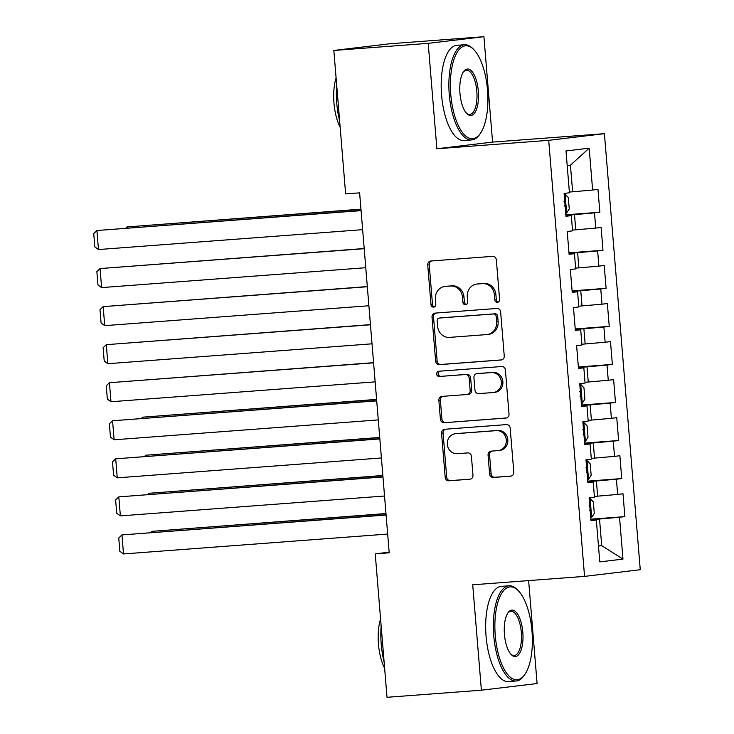 <?xml version="1.0" encoding="UTF-8"?>
<svg xmlns="http://www.w3.org/2000/svg" width="734" height="734" viewBox="0 0 734 734"><rect width="100%" height="100%" fill="white"/><g stroke="black" fill="none" stroke-linecap="round" stroke-linejoin="round"><path stroke-width="1.1" d="M497.413 302.316A2.624 2.404 -96.8 0 0 499.606 299.518L496.34 259.836A3.743 3.441 -96.8 0 0 492.606 256.359L430.858 261.01A3.743 3.441 -96.8 0 0 427.729 265.002L430.996 304.683A2.624 2.404 -96.8 0 0 433.711 307.106A2.624 2.404 -96.8 0 0 435.794 304.316L435.372 299.188A11.992 11.01 -96.8 0 1 444.932 286.453A11.992 11.01 -96.8 0 1 445.373 286.407L450.52 286.021A11.992 11.01 -96.8 0 1 462.475 297.142L462.897 302.28A2.624 2.404 -96.8 0 0 465.613 304.702A2.624 2.404 -96.8 0 0 467.705 301.922L467.283 296.784A11.992 11.01 -96.8 0 1 476.834 284.049A11.992 11.01 -96.8 0 1 477.274 284.003L482.421 283.618A11.992 11.01 -96.8 0 1 494.377 294.747L494.799 299.876A2.624 2.404 -96.8 0 0 497.413 302.316M489.615 473.981A3.743 3.441 -96.8 0 0 493.349 477.458L510.671 476.155A3.743 3.441 -96.8 0 0 513.8 472.155L510.176 428.087A3.743 3.441 -96.8 0 0 506.432 424.61L444.685 429.262A3.743 3.441 -96.8 0 0 441.565 433.253L445.189 477.32A3.743 3.441 -96.8 0 0 448.924 480.798L469.852 479.229A3.743 3.441 -96.8 0 0 472.971 475.228L471.421 456.374A3.743 3.441 -96.8 0 0 467.686 452.896L457.31 453.676A10.028 9.203 -96.8 0 1 447.327 444.575A10.028 9.203 -96.8 0 1 455.3 433.73A10.028 9.203 -96.8 0 1 455.667 433.693L496.322 430.638A10.028 9.203 -96.8 0 1 506.295 439.73A10.028 9.203 -96.8 0 1 498.331 450.584A10.028 9.203 -96.8 0 1 497.964 450.612L491.184 451.126A3.743 3.441 -96.8 0 0 488.064 455.117L489.615 473.981L491.119 473.797A3.743 3.441 -96.8 0 0 494.854 477.274L511.314 476.036M389.203 552.803L359.614 192.849L345.631 193.904L333.842 50.453L428.206 43.352L436.868 148.754L548.702 140.332L584.558 576.383L472.714 584.796L481.385 690.199L387.02 697.3L375.23 553.849L389.203 552.803M501.129 359.999A3.743 3.441 -96.8 0 0 504.249 356.008L500.625 311.932A3.743 3.441 -96.8 0 0 496.89 308.454L435.143 313.106A3.743 3.441 -96.8 0 0 432.014 317.097L435.638 361.174A3.743 3.441 -96.8 0 0 439.372 364.651L501.395 359.963M505.396 370.009L509.02 414.086A3.743 3.441 -96.8 0 1 505.9 418.077L444.153 422.72A3.743 3.441 -96.8 0 1 440.409 419.252L438.859 400.388A3.743 3.441 -96.8 0 1 441.987 396.397L467.026 394.507A3.743 3.441 -96.8 0 0 470.155 390.516L469.127 378.001A3.743 3.441 -96.8 0 0 465.384 374.523L439.317 376.487A2.624 2.404 -96.8 0 1 438.785 371.266A2.624 2.404 -96.8 0 1 438.886 371.257L501.661 366.532A3.743 3.441 -96.8 0 1 505.396 370.009M548.702 140.332L604.412 133.68L640.268 569.722L584.558 576.383M565.85 214.787L599.852 212.227L597.971 189.39L592.622 190.033L589.182 148.176L565.997 150.947L569.437 192.803L564.097 193.437L565.969 216.273L571.318 215.631L572.566 230.852L567.226 231.485L569.098 254.322L574.447 253.68L575.695 268.901L570.346 269.534L572.226 292.371L577.575 291.728L578.823 306.95L573.474 307.592L575.355 330.419L580.704 329.777L581.952 344.998L576.603 345.641L578.484 368.468L583.833 367.826L585.081 383.047L579.732 383.689L581.612 406.517L586.961 405.874L588.209 421.096L582.86 421.738L584.741 444.565L590.081 443.932L591.338 459.145L585.989 459.787L587.87 482.614L593.21 481.981L594.467 497.193L589.118 497.836L590.998 520.663L596.338 520.03L590.962 520.25M599.852 212.227L594.503 212.86L595.751 228.081L572.502 230.1M568.978 252.835L602.981 250.276L601.1 227.439L595.751 228.081M602.981 250.276L597.632 250.909L598.88 266.13L575.63 268.149M572.107 290.884L606.11 288.324L604.229 265.488L598.88 266.13M606.11 288.324L600.761 288.957L602.008 304.179L578.759 306.197M575.236 328.933L609.238 326.373L607.357 303.546L602.008 304.179M609.238 326.373L603.889 327.006L605.137 342.228L581.888 344.246M578.364 366.982L612.358 364.422L610.486 341.594L605.137 342.228M612.358 364.422L607.018 365.055L608.266 380.276L585.016 382.295M581.493 405.03L615.487 402.471L613.615 379.643L608.266 380.276M615.487 402.471L610.147 403.113L611.394 418.325L588.145 420.343M584.622 443.079L618.615 440.519L616.744 417.692L611.394 418.325M618.615 440.519L613.275 441.162L614.523 456.374L591.274 458.392M587.75 481.128L621.744 478.568L619.872 455.741L614.523 456.374M621.744 478.568L616.404 479.21L617.652 494.432L594.402 496.441M590.87 519.177L624.873 516.617L623.001 493.789L617.652 494.432M624.873 516.617L619.533 517.259L622.973 559.115L599.779 561.877L596.338 520.03M593.21 481.981L587.833 482.201M598.467 545.913L601.715 545.665L599.531 519.03L590.916 519.681M619.533 517.259L599.531 519.03M622.973 559.115L601.715 545.665L598.485 546.05M590.081 443.932L584.704 444.153M597.65 496.202L596.403 480.981L587.787 481.632M616.404 479.21L596.403 480.981M586.961 405.874L581.576 406.104M594.522 458.154L593.274 442.932L584.659 443.575M613.275 441.162L593.274 442.932M583.833 367.826L578.447 368.055M591.393 420.096L590.145 404.884L581.53 405.526M610.147 403.113L590.145 404.884M580.704 329.777L575.318 330.006M588.264 382.047L587.016 366.835L578.401 367.477M607.018 365.055L587.016 366.835M577.575 291.728L572.19 291.958M585.136 343.998L583.888 328.777L575.273 329.428M603.889 327.006L583.888 328.777M574.447 253.68L569.061 253.909M582.007 305.95L580.759 290.728L572.144 291.38M600.761 288.957L580.759 290.728M571.318 215.631L565.932 215.86M578.878 267.901L577.63 252.679L569.015 253.331M597.632 250.909L577.63 252.679M575.75 229.852L574.502 214.631L565.886 215.282M594.503 212.86L574.502 214.631M389.158 552.188L375.23 553.849M481.385 690.199L537.095 683.547L528.627 580.594M436.868 148.754L492.578 142.093L483.917 36.7L428.206 43.352M483.917 36.7L389.552 43.801L333.842 50.453M492.578 142.093L604.412 133.68M592.622 190.033L572.621 191.803L570.437 165.168L567.199 165.554M572.621 191.803L569.373 192.051M589.182 148.176L570.437 165.168M498.248 302.078A2.624 2.404 -96.8 0 1 496.303 299.701L495.881 294.563A11.992 11.01 -96.8 0 0 483.926 283.434L482.421 283.618M476.834 284.049L478.339 283.865A11.992 11.01 -96.8 0 1 478.779 283.829L483.926 283.434M444.932 286.453L446.437 286.269A11.992 11.01 -96.8 0 1 446.878 286.223L452.025 285.838A11.992 11.01 -96.8 0 1 463.98 296.967L464.402 302.096A2.624 2.404 -96.8 0 0 466.347 304.482M431.72 260.937A3.743 3.441 -96.8 0 0 429.234 264.818L432.5 304.5A2.624 2.404 -96.8 0 0 434.445 306.885M436.005 313.042A3.743 3.441 -96.8 0 0 433.519 316.923L437.143 360.99A3.743 3.441 -96.8 0 0 440.886 364.468L501.762 359.88M496.156 316.409A2.624 2.404 -96.8 0 0 493.542 313.969L439.345 318.051A2.624 2.404 -96.8 0 0 437.152 320.85L437.602 326.263A11.992 11.01 -96.8 0 0 449.566 337.383L486.614 334.594A11.992 11.01 -96.8 0 0 487.046 334.557A11.992 11.01 -96.8 0 0 496.606 321.822L496.156 316.409L497.661 316.226A2.624 2.404 -96.8 0 0 495.046 313.794L493.542 313.969M440.657 317.895A2.624 2.404 -96.8 0 1 440.85 317.868L495.046 313.794M487.046 334.557L488.56 334.374A11.992 11.01 -96.8 0 0 498.111 321.639L496.606 321.822M497.661 316.226L498.111 321.639M506.533 417.958L444.153 422.72M442.859 396.332A3.743 3.441 -96.8 0 0 440.372 400.204L441.923 419.068A3.743 3.441 -96.8 0 0 445.657 422.545M468.531 394.332A3.743 3.441 -96.8 0 0 471.659 390.332L470.632 377.827A3.743 3.441 -96.8 0 0 466.888 374.349L439.317 376.487M439.859 371.184A2.624 2.404 -96.8 0 0 440.822 376.313M493.019 392.552A10.028 9.203 -96.8 0 0 493.386 392.516A10.028 9.203 -96.8 0 0 501.35 381.671A10.028 9.203 -96.8 0 0 491.376 372.569L477.054 373.652A3.743 3.441 -96.8 0 0 473.925 377.643L474.953 390.158A3.743 3.441 -96.8 0 0 478.696 393.626L493.019 392.552M493.386 392.516L494.89 392.332A10.028 9.203 -96.8 0 0 502.854 381.487A10.028 9.203 -96.8 0 0 492.881 372.395L491.376 372.569M478.284 373.505A3.743 3.441 -96.8 0 1 478.559 373.468L492.881 372.395M492.055 451.061A3.743 3.441 -96.8 0 0 489.569 454.942L491.119 473.797M498.331 450.584L499.836 450.401A10.028 9.203 -96.8 0 0 507.8 439.556A10.028 9.203 -96.8 0 0 497.826 430.454L496.322 430.638M455.3 433.73L456.805 433.546A10.028 9.203 -96.8 0 1 457.172 433.519L497.826 430.454M445.556 429.197A3.743 3.441 -96.8 0 0 443.07 433.069L446.694 477.146A3.743 3.441 -96.8 0 0 450.428 480.623L470.485 479.109M565.721 213.209L566.556 213.117L569.263 208.951L568.318 197.538L564.996 194.088L564.152 194.189M564.996 194.088L564.152 194.152M360.954 209.153L127.028 226.925L360.963 209.318M564.4 206.052C566.015 204.355 565.886 202.832 564.033 201.492M125.716 228.191L127.028 226.925L127.12 228.081M362.642 229.659L98.475 249.551L96.916 230.522L361.064 210.475M361.073 210.64L96.916 230.522L93.732 233.586L94.833 246.899L98.475 249.551M365.771 267.708L101.604 287.6L100.044 268.571L364.192 248.523M364.202 248.688L100.044 268.571L96.86 271.635L97.961 284.948L101.604 287.6M368.899 305.757L104.733 325.648L103.173 306.619L367.321 286.572M367.33 286.737L103.173 306.619L99.989 309.684L101.09 322.997L104.733 325.648M450.777 94.457A46.581 18.488 85.7 0 0 480.265 133.542A46.581 18.488 85.7 0 0 487.514 90.062A46.581 18.488 85.7 0 0 473.962 49.774A46.581 18.488 85.7 0 0 450.777 94.457M480.265 133.542L479.495 134.643A47.728 18.937 -94.3 0 1 471.678 139.928A47.728 18.937 -94.3 0 1 449.272 94.585A47.728 18.937 -94.3 0 1 464.512 44.746A47.728 18.937 -94.3 0 1 473.026 48.802L473.962 49.774M459.961 93.356A23.295 9.239 -94.3 0 1 463.585 71.611A23.295 9.239 -94.3 0 1 478.329 91.163A23.295 9.239 -94.3 0 1 466.732 113.504A23.295 9.239 -94.3 0 1 459.961 93.356M466.264 112.981A22.148 8.79 85.7 0 0 469.76 114.421A22.148 8.79 85.7 0 0 476.825 91.291A22.148 8.79 85.7 0 0 466.429 70.253A22.148 8.79 85.7 0 0 463.2 72.198M339.64 120.963A47.728 18.937 -94.3 0 1 336.741 103.054A47.728 18.937 -94.3 0 1 336.667 84.814M340.154 127.202A34.36 13.634 -94.3 0 1 333.97 103.035A34.36 13.634 -94.3 0 1 336.099 77.868M471.678 139.928L463.989 140.506A47.728 18.937 -94.3 0 1 441.584 95.163A47.728 18.937 -94.3 0 1 456.823 45.325L464.512 44.746M495.257 635.516A46.581 18.488 85.7 0 0 524.746 674.61A46.581 18.488 85.7 0 0 531.994 631.13A46.581 18.488 85.7 0 0 518.443 590.833A46.581 18.488 85.7 0 0 495.257 635.516M524.746 674.61L523.975 675.702A47.728 18.937 -94.3 0 1 516.158 680.996A47.728 18.937 -94.3 0 1 493.753 635.653A47.728 18.937 -94.3 0 1 508.992 585.805A47.728 18.937 -94.3 0 1 517.516 589.87L518.443 590.833M504.441 634.424A23.295 9.239 -94.3 0 1 508.066 612.679A23.295 9.239 -94.3 0 1 522.81 632.222A23.295 9.239 -94.3 0 1 511.222 654.563A23.295 9.239 -94.3 0 1 504.441 634.424M510.754 654.049A22.148 8.79 85.7 0 0 514.24 655.49A22.148 8.79 85.7 0 0 521.314 632.359A22.148 8.79 85.7 0 0 510.919 611.321A22.148 8.79 85.7 0 0 507.68 613.257M384.121 662.031A47.728 18.937 -94.3 0 1 381.221 644.122A47.728 18.937 -94.3 0 1 381.148 625.873M384.634 668.27A34.36 13.634 -94.3 0 1 378.45 644.094A34.36 13.634 -94.3 0 1 380.579 618.936M516.158 680.996L508.469 681.574A47.728 18.937 -94.3 0 1 486.064 636.231A47.728 18.937 -94.3 0 1 501.304 586.383L508.992 585.805M372.028 343.815L107.861 363.697L106.302 344.668L370.45 324.621M370.459 324.786L106.302 344.668L103.118 347.733L104.219 361.045L107.861 363.697M375.157 381.863L110.99 401.746L109.43 382.717L373.578 362.669M373.588 362.835L109.43 382.717L106.246 385.781L107.338 399.103L110.99 401.746M581.365 403.461L582.2 403.361L584.897 399.204L583.961 387.781L580.64 384.341L579.796 384.433M580.64 384.341L579.796 384.405M376.597 399.397L142.671 417.178L376.606 399.562M580.043 396.305C581.649 394.598 581.53 393.075 579.667 391.736M141.359 418.435L142.671 417.178L142.763 418.334M378.285 419.912L114.119 439.794L112.559 420.775L376.707 400.718M376.716 400.883L112.559 420.775L109.375 423.83L110.467 437.152L114.119 439.794M583.759 422.389L582.924 422.481L583.759 422.389L587.09 425.83L588.026 437.253L585.402 441.308L583.851 422.472M379.726 437.446L145.8 455.227L379.735 437.611M585.402 441.308L584.484 441.51M583.172 434.354C584.778 432.647 584.659 431.124 582.796 429.785M144.488 456.484L145.8 455.227L145.892 456.383M381.405 457.961L117.247 477.843L115.688 458.823L379.836 438.767M379.845 438.932L115.688 458.823L112.504 461.879L113.596 475.201L117.247 477.843M587.613 479.559L588.457 479.467L591.154 475.302L590.219 463.888L586.888 460.438L586.053 460.53M586.888 460.438L586.053 460.502M382.854 475.494L148.929 493.276L382.864 475.66M586.301 472.402C587.906 470.696 587.787 469.182 585.925 467.833M147.617 494.532L148.929 493.276L149.02 494.432M384.533 496.01L120.376 515.892L118.816 496.872L382.955 476.816M382.974 476.981L118.816 496.872L115.633 499.927L116.724 513.25L120.376 515.892M590.017 498.487L589.182 498.579L590.017 498.487L593.347 501.937L594.283 513.35L591.65 517.406L590.108 498.579M385.983 513.543L152.057 531.324L385.992 513.708M591.65 517.406L590.742 517.608M589.43 510.451C591.035 508.754 590.916 507.231 589.053 505.882M150.745 532.581L152.057 531.324L152.149 532.48M387.662 534.058L123.505 553.941L121.945 534.921L386.084 514.864M386.102 515.029L121.945 534.921L118.761 537.976L119.853 551.298L123.505 553.941M495.881 294.563L494.377 294.747M478.779 283.829L477.274 284.003M464.402 302.096L462.897 302.28M463.98 296.967L462.475 297.142M452.025 285.838L450.52 286.021M446.878 286.223L445.373 286.407M432.5 304.5L430.996 304.683M429.234 264.818L427.729 265.002M496.303 299.701L494.799 299.876M440.886 364.468L439.372 364.651M437.143 360.99L435.638 361.174M433.519 316.923L432.014 317.097M440.85 317.868L439.345 318.051M441.923 419.068L440.409 419.252M440.372 400.204L438.859 400.388M471.659 390.332L470.155 390.516M470.632 377.827L469.127 378.001M466.888 374.349L465.384 374.523M478.559 373.468L477.054 373.652M489.569 454.942L488.064 455.117M457.172 433.519L455.667 433.693M450.428 480.623L448.924 480.798M446.694 477.146L445.189 477.32M443.07 433.069L441.565 433.253M494.854 477.274L493.349 477.458M566.63 213.016L565.079 194.18M582.273 403.26L580.722 384.423M588.521 479.357L586.98 460.521M440.749 317.877L439.244 318.061M468.668 394.314L467.163 394.497M478.421 373.487L476.916 373.661"/></g></svg>
